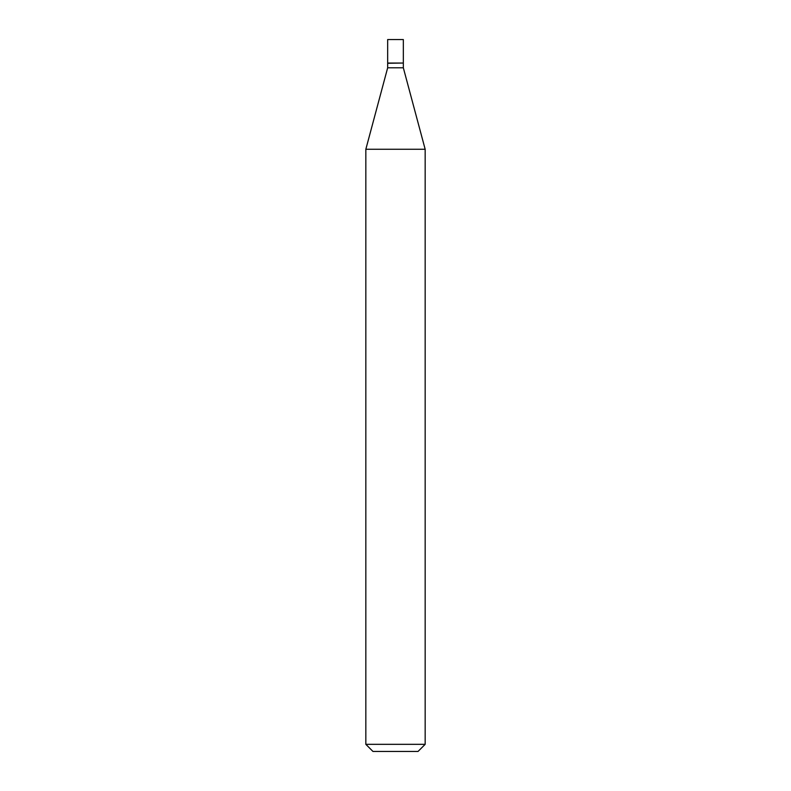 <?xml version="1.0" encoding="UTF-8"?>
<svg xmlns="http://www.w3.org/2000/svg" width="791" height="791" viewBox="0 0 791 791"><rect width="100%" height="100%" fill="white"/><g stroke="black" fill="none" stroke-linecap="round" stroke-linejoin="round"><path stroke-width="1.19" d="M403.331 39.55L387.669 39.55L387.669 63.043L403.331 63.043L403.331 39.55M403.094 63.043L387.669 63.28L387.669 67.789L365.838 149.262L365.838 744.331L425.163 744.331L418.043 751.45L372.957 751.45L365.838 744.331M403.331 63.28L403.331 67.789L387.669 67.789M403.331 67.789L425.163 149.262L365.838 149.262M425.163 149.262L425.163 744.331"/></g></svg>
